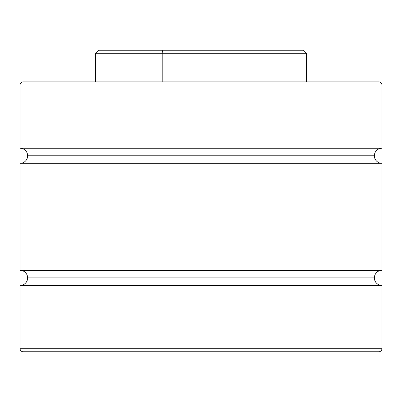 <?xml version="1.0" encoding="UTF-8"?>
<svg xmlns="http://www.w3.org/2000/svg" width="402" height="402" viewBox="0 0 402 402"><rect width="100%" height="100%" fill="white"/><g stroke="black" fill="none" stroke-linecap="round" stroke-linejoin="round"><path stroke-width="0.6" d="M381.9 163.312L381.9 270.345L20.1 270.345A7.537 7.537 0 0 1 27.637 277.882A7.537 7.537 0 0 1 20.1 285.42L20.1 348.735L381.9 348.735L381.9 285.42L20.1 285.42A7.537 7.537 0 0 0 27.637 277.882A7.537 7.537 0 0 0 20.1 270.345L20.1 163.312L381.9 163.312A7.537 7.537 0 0 1 374.362 155.775L27.637 155.775A7.537 7.537 0 0 0 20.1 148.237L381.9 148.237L381.9 84.922L20.1 84.922L381.9 84.922A3.015 3.015 0 0 0 378.885 81.907L23.115 81.907A3.015 3.015 0 0 0 20.1 84.922L20.1 148.237A7.537 7.537 0 0 1 27.637 155.775A7.537 7.537 0 0 1 20.1 163.312L20.1 270.345L381.9 270.345L381.9 163.312L20.1 163.312A7.537 7.537 0 0 0 27.637 155.775L374.362 155.775A7.537 7.537 0 0 0 381.81 163.312M23.115 351.75L23.969 351.75L23.115 351.75A3.015 3.015 0 0 1 20.1 348.735A3.015 3.015 0 0 0 23.115 351.75L378.885 351.75A3.015 3.015 0 0 0 381.9 348.735L20.1 348.735L20.1 285.42L381.9 285.42A7.537 7.537 0 0 1 374.362 277.882L27.637 277.882L374.362 277.882A7.537 7.537 0 0 0 381.81 285.42M378.031 81.907L23.115 81.907A3.015 3.015 0 0 0 20.1 84.922L20.1 148.237L381.9 148.237A7.537 7.537 0 0 0 374.362 155.775A7.537 7.537 0 0 1 381.81 148.237M381.9 270.345A7.537 7.537 0 0 0 374.362 277.882A7.537 7.537 0 0 1 381.81 270.345M23.969 351.75L378.885 351.75A3.015 3.015 0 0 0 381.9 348.735L381.9 285.42M378.885 81.907A3.015 3.015 0 0 1 381.9 84.922L381.9 148.237M238.698 50.25L98.49 50.25L95.475 53.265L162.192 53.265A3.015 1.111 -90 0 1 163.302 50.25A3.015 1.111 90 0 0 162.192 53.265L95.475 53.265L95.475 81.907M162.192 81.907L162.192 53.265L162.192 81.907M306.525 81.907L306.525 53.265L162.192 53.265L239.808 53.265M303.163 50.25L98.505 50.25M306.525 53.265L303.51 50.25"/></g></svg>
